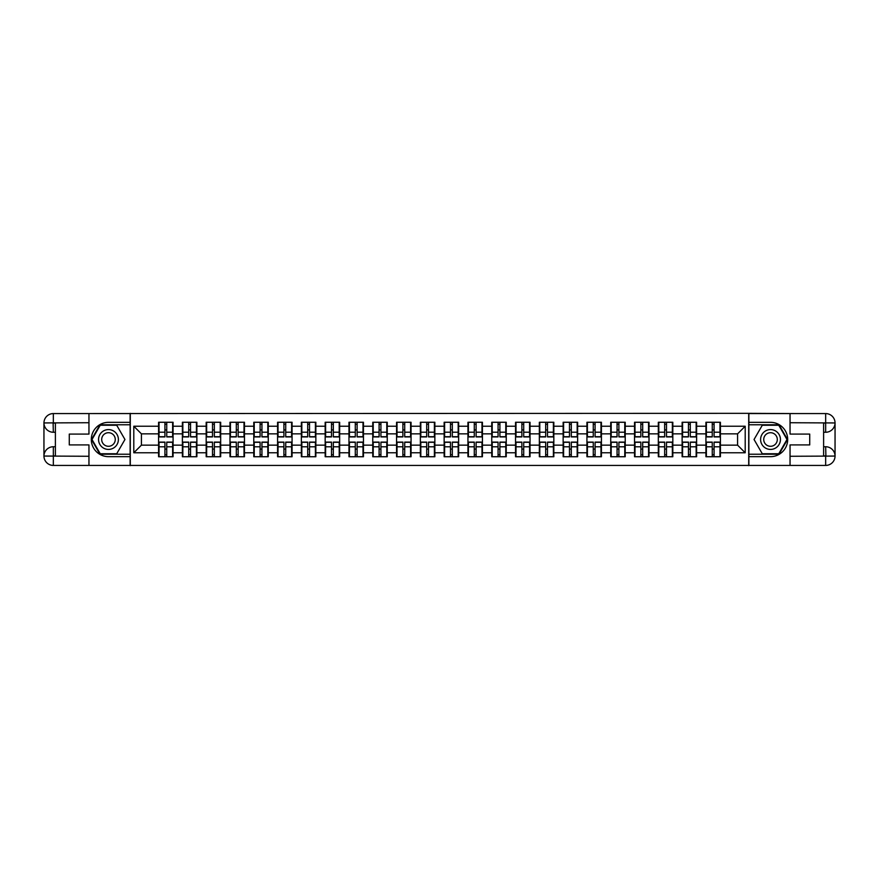 <?xml version="1.0" encoding="UTF-8"?>
<svg xmlns="http://www.w3.org/2000/svg" width="879" height="879" viewBox="0 0 879 879"><rect width="100%" height="100%" fill="white"/><g stroke="black" fill="none" stroke-linecap="round" stroke-linejoin="round"><path stroke-width="1.32" d="M84.834 465.43L794.166 465.43M794.166 413.569L748.71 413.339L748.71 465.661M748.71 413.339L84.834 413.569M130.29 465.661L130.29 413.339M737.569 445.148L737.569 433.852L720.417 433.852L720.417 445.148L737.569 445.148L745.205 452.773L745.205 426.227L720.417 426.227L720.417 422.261L705.925 422.261L705.925 433.852L696.618 433.852L696.618 445.148L705.925 445.148L705.925 433.852M745.205 452.773L720.417 452.773L720.417 456.739L705.925 456.739L705.925 452.773L696.618 452.773L696.618 456.739L682.126 456.739L682.126 452.773L672.82 452.773L672.82 456.739L658.327 456.739L658.327 452.773L649.021 452.773L649.021 456.739L634.528 456.739L634.528 452.773L625.222 452.773L625.222 456.739L610.729 456.739L610.729 452.773L601.423 452.773L601.423 456.739L586.93 456.739L586.93 452.773L577.635 452.773L577.635 456.739L563.142 456.739L563.142 452.773L553.836 452.773L553.836 456.739L539.343 456.739L539.343 452.773L530.037 452.773L530.037 456.739L515.544 456.739L515.544 452.773L506.238 452.773L506.238 456.739L491.746 456.739L491.746 452.773L482.439 452.773L482.439 456.739L467.947 456.739L467.947 452.773L458.64 452.773L458.64 456.739L444.148 456.739L444.148 452.773L434.852 452.773L434.852 456.739L420.36 456.739L420.36 452.773L411.053 452.773L411.053 456.739L396.561 456.739L396.561 452.773L387.254 452.773L387.254 456.739L372.762 456.739L372.762 452.773L363.456 452.773L363.456 456.739L348.963 456.739L348.963 452.773L339.657 452.773L339.657 456.739L325.164 456.739L325.164 452.773L315.858 452.773L315.858 456.739L301.365 456.739L301.365 452.773L292.07 452.773L292.07 456.739L277.577 456.739L277.577 452.773L268.271 452.773L268.271 456.739L253.778 456.739L253.778 452.773L244.472 452.773L244.472 456.739L229.979 456.739L229.979 452.773L220.673 452.773L220.673 456.739L206.18 456.739L206.18 452.773L196.874 452.773L196.874 456.739L182.382 456.739L182.382 452.773L173.075 452.773L173.075 456.739L158.583 456.739L158.583 452.773L133.795 452.773L133.795 426.227L158.583 426.227L158.583 433.852L141.431 433.852L141.431 445.148L158.583 445.148L158.583 433.852M705.925 426.227L696.618 426.227L696.618 422.261L682.126 422.261L682.126 426.227L672.82 426.227L672.82 422.261L658.327 422.261L658.327 426.227L649.021 426.227L649.021 422.261L634.528 422.261L634.528 426.227L625.222 426.227L625.222 422.261L610.729 422.261L610.729 426.227L601.423 426.227L601.423 422.261L586.93 422.261L586.93 426.227L577.635 426.227L577.635 422.261L563.142 422.261L563.142 426.227L553.836 426.227L553.836 422.261L539.343 422.261L539.343 426.227L530.037 426.227L530.037 422.261L515.544 422.261L515.544 426.227L506.238 426.227L506.238 422.261L491.746 422.261L491.746 426.227L482.439 426.227L482.439 422.261L467.947 422.261L467.947 426.227L458.64 426.227L458.64 422.261L444.148 422.261L444.148 426.227L434.852 426.227L434.852 422.261L420.36 422.261L420.36 426.227L411.053 426.227L411.053 422.261L396.561 422.261L396.561 426.227L387.254 426.227L387.254 422.261L372.762 422.261L372.762 426.227L363.456 426.227L363.456 422.261L348.963 422.261L348.963 426.227L339.657 426.227L339.657 422.261L325.164 422.261L325.164 426.227L315.858 426.227L315.858 422.261L301.365 422.261L301.365 426.227L292.07 426.227L292.07 422.261L277.577 422.261L277.577 426.227L268.271 426.227L268.271 422.261L253.778 422.261L253.778 426.227L244.472 426.227L244.472 422.261L229.979 422.261L229.979 426.227L220.673 426.227L220.673 422.261L206.18 422.261L206.18 426.227L196.874 426.227L196.874 422.261L182.382 422.261L182.382 426.227L173.075 426.227L173.075 422.261L158.583 422.261L158.583 426.227M705.925 445.148L705.925 452.773M696.618 445.148L696.618 452.773M696.618 426.227L696.618 433.852M672.82 445.148L682.126 445.148L682.126 433.852L672.82 433.852L672.82 452.773M682.126 445.148L682.126 452.773M682.126 426.227L682.126 433.852M672.82 426.227L672.82 433.852M649.021 445.148L658.327 445.148L658.327 433.852L649.021 433.852L649.021 452.773M658.327 445.148L658.327 452.773M658.327 426.227L658.327 433.852M649.021 426.227L649.021 433.852M625.222 445.148L634.528 445.148L634.528 433.852L625.222 433.852L625.222 452.773M634.528 445.148L634.528 452.773M634.528 426.227L634.528 433.852M625.222 426.227L625.222 433.852M601.423 445.148L610.729 445.148L610.729 433.852L601.423 433.852L601.423 452.773M610.729 445.148L610.729 452.773M610.729 426.227L610.729 433.852M601.423 426.227L601.423 433.852M577.635 445.148L586.93 445.148L586.93 433.852L577.635 433.852L577.635 452.773M586.93 445.148L586.93 452.773M586.93 426.227L586.93 433.852M577.635 426.227L577.635 433.852M553.836 445.148L563.142 445.148L563.142 433.852L553.836 433.852L553.836 452.773M563.142 445.148L563.142 452.773M563.142 426.227L563.142 433.852M553.836 426.227L553.836 433.852M530.037 445.148L539.343 445.148L539.343 433.852L530.037 433.852L530.037 452.773M539.343 445.148L539.343 452.773M539.343 426.227L539.343 433.852M530.037 426.227L530.037 433.852M506.238 445.148L515.544 445.148L515.544 433.852L506.238 433.852L506.238 452.773M515.544 445.148L515.544 452.773M515.544 426.227L515.544 433.852M506.238 426.227L506.238 433.852M482.439 445.148L491.746 445.148L491.746 433.852L482.439 433.852L482.439 452.773M491.746 445.148L491.746 452.773M491.746 426.227L491.746 433.852M482.439 426.227L482.439 433.852M458.64 445.148L467.947 445.148L467.947 433.852L458.64 433.852L458.64 452.773M467.947 445.148L467.947 452.773M467.947 426.227L467.947 433.852M458.64 426.227L458.64 433.852M434.852 445.148L444.148 445.148L444.148 433.852L434.852 433.852L434.852 452.773M444.148 445.148L444.148 452.773M444.148 426.227L444.148 433.852M434.852 426.227L434.852 433.852M411.053 445.148L420.36 445.148L420.36 433.852L411.053 433.852L411.053 452.773M420.36 445.148L420.36 452.773M420.36 426.227L420.36 433.852M411.053 426.227L411.053 433.852M387.254 445.148L396.561 445.148L396.561 433.852L387.254 433.852L387.254 452.773M396.561 445.148L396.561 452.773M396.561 426.227L396.561 433.852M387.254 426.227L387.254 433.852M363.456 445.148L372.762 445.148L372.762 433.852L363.456 433.852L363.456 452.773M372.762 445.148L372.762 452.773M372.762 426.227L372.762 433.852M363.456 426.227L363.456 433.852M339.657 445.148L348.963 445.148L348.963 433.852L339.657 433.852L339.657 452.773M348.963 445.148L348.963 452.773M348.963 426.227L348.963 433.852M339.657 426.227L339.657 433.852M315.858 445.148L325.164 445.148L325.164 433.852L315.858 433.852L315.858 452.773M325.164 445.148L325.164 452.773M325.164 426.227L325.164 433.852M315.858 426.227L315.858 433.852M292.07 445.148L301.365 445.148L301.365 433.852L292.07 433.852L292.07 452.773M301.365 445.148L301.365 452.773M301.365 426.227L301.365 433.852M292.07 426.227L292.07 433.852M268.271 445.148L277.577 445.148L277.577 433.852L268.271 433.852L268.271 452.773M277.577 445.148L277.577 452.773M277.577 426.227L277.577 433.852M268.271 426.227L268.271 433.852M244.472 445.148L253.778 445.148L253.778 433.852L244.472 433.852L244.472 452.773M253.778 445.148L253.778 452.773M253.778 426.227L253.778 433.852M244.472 426.227L244.472 433.852M220.673 445.148L229.979 445.148L229.979 433.852L220.673 433.852L220.673 452.773M229.979 445.148L229.979 452.773M229.979 426.227L229.979 433.852M220.673 426.227L220.673 433.852M196.874 445.148L206.18 445.148L206.18 433.852L196.874 433.852L196.874 452.773M206.18 445.148L206.18 452.773M206.18 426.227L206.18 433.852M196.874 426.227L196.874 433.852M173.075 445.148L182.382 445.148L182.382 433.852L173.075 433.852L173.075 452.773M182.382 445.148L182.382 452.773M182.382 426.227L182.382 433.852M173.075 426.227L173.075 433.852M158.583 445.148L158.583 452.773M141.431 445.148L133.795 452.773M133.795 426.227L141.431 433.852M720.417 445.148L720.417 452.773M720.417 426.227L720.417 433.852M745.205 426.227L737.569 433.852M172.625 422.261L172.625 436.907L166.746 436.907L166.746 422.261M164.922 422.261L164.922 436.907L159.044 436.907L159.044 422.261M164.922 424.249L166.746 424.249M166.746 429.886L164.922 429.886M159.044 456.739L159.044 442.093L164.922 442.093L164.922 456.739M166.746 456.739L166.746 442.093L172.625 442.093L172.625 456.739M166.746 454.751L164.922 454.751M164.922 449.114L166.746 449.114M103.524 430.908A9.911 9.911 0 0 0 99.887 444.455A9.911 9.911 0 0 0 113.435 448.092A9.911 9.911 0 0 0 117.061 434.545A9.911 9.911 0 0 0 103.524 430.908M105.084 433.622A6.79 6.79 0 0 0 102.601 442.895A6.79 6.79 0 0 0 111.875 445.378A6.79 6.79 0 0 0 114.358 436.105A6.79 6.79 0 0 0 105.084 433.622M124.95 439.5L116.709 453.762L100.239 453.762L92.009 439.5L100.239 425.238L116.709 425.238L124.95 439.5M775.476 430.908A9.911 9.911 0 0 0 761.939 434.545A9.911 9.911 0 0 0 765.565 448.092A9.911 9.911 0 0 0 779.113 444.455A9.911 9.911 0 0 0 775.476 430.908M773.916 433.622A6.79 6.79 0 0 0 764.642 436.105A6.79 6.79 0 0 0 767.125 445.378A6.79 6.79 0 0 0 776.399 442.895A6.79 6.79 0 0 0 773.916 433.622M778.761 453.762L762.291 453.762L754.05 439.5L762.291 425.238L778.761 425.238L786.991 439.5L778.761 453.762M55.388 432.259L53.333 432.259A9.383 9.383 0 0 1 43.95 422.953A9.383 9.383 0 0 1 53.333 413.569L130.136 413.569L130.136 422.338L108.48 422.338A17.162 17.162 0 0 0 91.317 439.5A17.162 17.162 0 0 0 108.48 456.662L130.136 456.662L130.136 465.43L53.333 465.43A9.383 9.383 0 0 1 43.95 456.047A9.383 9.383 0 0 1 53.333 446.741L55.388 446.741M130.136 456.662L130.136 422.338M88.955 413.569L88.955 434.083L69.276 434.083L69.276 444.917L88.955 444.917L88.955 465.43M53.103 422.876L53.333 432.259A9.383 9.383 0 0 1 43.95 422.953L43.95 456.047L88.955 456.278M53.333 456.278L53.333 465.43A9.383 9.383 0 0 1 43.95 456.047A9.383 9.383 0 0 1 53.333 446.741L53.333 455.893L55.388 455.893L55.388 423.107L53.333 423.107M130.136 424.777L99.975 424.777L91.482 439.5L99.975 454.223L130.136 454.223M53.333 432.259A9.383 9.383 0 0 1 43.95 422.953L53.092 422.876M823.612 446.741L825.667 446.741A9.383 9.383 0 0 1 835.05 456.047A9.383 9.383 0 0 1 825.667 465.43L748.864 465.43L748.864 456.662L770.52 456.662A17.162 17.162 0 0 0 787.683 439.5A17.162 17.162 0 0 0 770.52 422.338L748.864 422.338L748.864 413.569L825.667 413.569A9.383 9.383 0 0 1 835.05 422.953A9.383 9.383 0 0 1 825.667 432.259L823.612 432.259M748.864 422.338L748.864 456.662M790.045 465.43L790.045 444.917L809.724 444.917L809.724 434.083L790.045 434.083L790.045 413.569M825.897 456.124L825.667 446.741A9.383 9.383 0 0 1 835.05 456.047L835.05 422.953L790.045 422.722M825.667 422.722L825.667 413.569A9.383 9.383 0 0 1 835.05 422.953A9.383 9.383 0 0 1 825.667 432.259L825.667 423.107L823.612 423.107L823.612 455.893L825.667 455.893M748.864 454.223L779.025 454.223L787.518 439.5L779.025 424.777L748.864 424.777M825.667 446.741A9.383 9.383 0 0 1 835.05 456.047L825.908 456.124M196.424 422.261L196.424 436.907L190.545 436.907L190.545 422.261M188.71 422.261L188.71 436.907L182.843 436.907L182.843 422.261M188.71 424.249L190.545 424.249M190.545 429.886L188.71 429.886M220.211 422.261L220.211 436.907L214.344 436.907L214.344 422.261M212.509 422.261L212.509 436.907L206.642 436.907L206.642 422.261M212.509 424.249L214.344 424.249M214.344 429.886L212.509 429.886M244.01 422.261L244.01 436.907L238.143 436.907L238.143 422.261M236.308 422.261L236.308 436.907L230.441 436.907L230.441 422.261M236.308 424.249L238.143 424.249M238.143 429.886L236.308 429.886M267.809 422.261L267.809 436.907L261.942 436.907L261.942 422.261M260.107 422.261L260.107 436.907L254.229 436.907L254.229 422.261M260.107 424.249L261.942 424.249M261.942 429.886L260.107 429.886M291.608 422.261L291.608 436.907L285.73 436.907L285.73 422.261M283.906 422.261L283.906 436.907L278.028 436.907L278.028 422.261M283.906 424.249L285.73 424.249M285.73 429.886L283.906 429.886M182.843 456.739L182.843 442.093L188.71 442.093L188.71 456.739M190.545 456.739L190.545 442.093L196.424 442.093L196.424 456.739M190.545 454.751L188.71 454.751M188.71 449.114L190.545 449.114M206.642 456.739L206.642 442.093L212.509 442.093L212.509 456.739M214.344 456.739L214.344 442.093L220.211 442.093L220.211 456.739M214.344 454.751L212.509 454.751M212.509 449.114L214.344 449.114M230.441 456.739L230.441 442.093L236.308 442.093L236.308 456.739M238.143 456.739L238.143 442.093L244.01 442.093L244.01 456.739M238.143 454.751L236.308 454.751M236.308 449.114L238.143 449.114M254.229 456.739L254.229 442.093L260.107 442.093L260.107 456.739M261.942 456.739L261.942 442.093L267.809 442.093L267.809 456.739M261.942 454.751L260.107 454.751M260.107 449.114L261.942 449.114M278.028 456.739L278.028 442.093L283.906 442.093L283.906 456.739M285.73 456.739L285.73 442.093L291.608 442.093L291.608 456.739M285.73 454.751L283.906 454.751M283.906 449.114L285.73 449.114M315.407 422.261L315.407 436.907L309.529 436.907L309.529 422.261M307.705 422.261L307.705 436.907L301.827 436.907L301.827 422.261M307.705 424.249L309.529 424.249M309.529 429.886L307.705 429.886M301.827 456.739L301.827 442.093L307.705 442.093L307.705 456.739M309.529 456.739L309.529 442.093L315.407 442.093L315.407 456.739M309.529 454.751L307.705 454.751M307.705 449.114L309.529 449.114M339.206 422.261L339.206 436.907L333.328 436.907L333.328 422.261M331.493 422.261L331.493 436.907L325.626 436.907L325.626 422.261M331.493 424.249L333.328 424.249M333.328 429.886L331.493 429.886M325.626 456.739L325.626 442.093L331.493 442.093L331.493 456.739M333.328 456.739L333.328 442.093L339.206 442.093L339.206 456.739M333.328 454.751L331.493 454.751M331.493 449.114L333.328 449.114M362.994 422.261L362.994 436.907L357.127 436.907L357.127 422.261M355.292 422.261L355.292 436.907L349.424 436.907L349.424 422.261M355.292 424.249L357.127 424.249M357.127 429.886L355.292 429.886M349.424 456.739L349.424 442.093L355.292 442.093L355.292 456.739M357.127 456.739L357.127 442.093L362.994 442.093L362.994 456.739M357.127 454.751L355.292 454.751M355.292 449.114L357.127 449.114M386.793 422.261L386.793 436.907L380.926 436.907L380.926 422.261M379.091 422.261L379.091 436.907L373.223 436.907L373.223 422.261M379.091 424.249L380.926 424.249M380.926 429.886L379.091 429.886M373.223 456.739L373.223 442.093L379.091 442.093L379.091 456.739M380.926 456.739L380.926 442.093L386.793 442.093L386.793 456.739M380.926 454.751L379.091 454.751M379.091 449.114L380.926 449.114M410.592 422.261L410.592 436.907L404.725 436.907L404.725 422.261M402.89 422.261L402.89 436.907L397.011 436.907L397.011 422.261M402.89 424.249L404.725 424.249M404.725 429.886L402.89 429.886M397.011 456.739L397.011 442.093L402.89 442.093L402.89 456.739M404.725 456.739L404.725 442.093L410.592 442.093L410.592 456.739M404.725 454.751L402.89 454.751M402.89 449.114L404.725 449.114M434.391 422.261L434.391 436.907L428.512 436.907L428.512 422.261M426.689 422.261L426.689 436.907L420.81 436.907L420.81 422.261M426.689 424.249L428.512 424.249M428.512 429.886L426.689 429.886M420.81 456.739L420.81 442.093L426.689 442.093L426.689 456.739M428.512 456.739L428.512 442.093L434.391 442.093L434.391 456.739M428.512 454.751L426.689 454.751M426.689 449.114L428.512 449.114M458.19 422.261L458.19 436.907L452.311 436.907L452.311 422.261M450.487 422.261L450.487 436.907L444.609 436.907L444.609 422.261M450.487 424.249L452.311 424.249M452.311 429.886L450.487 429.886M444.609 456.739L444.609 442.093L450.487 442.093L450.487 456.739M452.311 456.739L452.311 442.093L458.19 442.093L458.19 456.739M452.311 454.751L450.487 454.751M450.487 449.114L452.311 449.114M481.989 422.261L481.989 436.907L476.11 436.907L476.11 422.261M474.275 422.261L474.275 436.907L468.408 436.907L468.408 422.261M474.275 424.249L476.11 424.249M476.11 429.886L474.275 429.886M468.408 456.739L468.408 442.093L474.275 442.093L474.275 456.739M476.11 456.739L476.11 442.093L481.989 442.093L481.989 456.739M476.11 454.751L474.275 454.751M474.275 449.114L476.11 449.114M505.777 422.261L505.777 436.907L499.909 436.907L499.909 422.261M498.074 422.261L498.074 436.907L492.207 436.907L492.207 422.261M498.074 424.249L499.909 424.249M499.909 429.886L498.074 429.886M492.207 456.739L492.207 442.093L498.074 442.093L498.074 456.739M499.909 456.739L499.909 442.093L505.777 442.093L505.777 456.739M499.909 454.751L498.074 454.751M498.074 449.114L499.909 449.114M529.576 422.261L529.576 436.907L523.708 436.907L523.708 422.261M521.873 422.261L521.873 436.907L516.006 436.907L516.006 422.261M521.873 424.249L523.708 424.249M523.708 429.886L521.873 429.886M516.006 456.739L516.006 442.093L521.873 442.093L521.873 456.739M523.708 456.739L523.708 442.093L529.576 442.093L529.576 456.739M523.708 454.751L521.873 454.751M521.873 449.114L523.708 449.114M553.374 422.261L553.374 436.907L547.507 436.907L547.507 422.261M545.672 422.261L545.672 436.907L539.794 436.907L539.794 422.261M545.672 424.249L547.507 424.249M547.507 429.886L545.672 429.886M539.794 456.739L539.794 442.093L545.672 442.093L545.672 456.739M547.507 456.739L547.507 442.093L553.374 442.093L553.374 456.739M547.507 454.751L545.672 454.751M545.672 449.114L547.507 449.114M577.173 422.261L577.173 436.907L571.295 436.907L571.295 422.261M569.471 422.261L569.471 436.907L563.593 436.907L563.593 422.261M569.471 424.249L571.295 424.249M571.295 429.886L569.471 429.886M563.593 456.739L563.593 442.093L569.471 442.093L569.471 456.739M571.295 456.739L571.295 442.093L577.173 442.093L577.173 456.739M571.295 454.751L569.471 454.751M569.471 449.114L571.295 449.114M600.972 422.261L600.972 436.907L595.094 436.907L595.094 422.261M593.27 422.261L593.27 436.907L587.392 436.907L587.392 422.261M593.27 424.249L595.094 424.249M595.094 429.886L593.27 429.886M587.392 456.739L587.392 442.093L593.27 442.093L593.27 456.739M595.094 456.739L595.094 442.093L600.972 442.093L600.972 456.739M595.094 454.751L593.27 454.751M593.27 449.114L595.094 449.114M624.771 422.261L624.771 436.907L618.893 436.907L618.893 422.261M617.058 422.261L617.058 436.907L611.191 436.907L611.191 422.261M617.058 424.249L618.893 424.249M618.893 429.886L617.058 429.886M611.191 456.739L611.191 442.093L617.058 442.093L617.058 456.739M618.893 456.739L618.893 442.093L624.771 442.093L624.771 456.739M618.893 454.751L617.058 454.751M617.058 449.114L618.893 449.114M648.559 422.261L648.559 436.907L642.692 436.907L642.692 422.261M640.857 422.261L640.857 436.907L634.99 436.907L634.99 422.261M640.857 424.249L642.692 424.249M642.692 429.886L640.857 429.886M634.99 456.739L634.99 442.093L640.857 442.093L640.857 456.739M642.692 456.739L642.692 442.093L648.559 442.093L648.559 456.739M642.692 454.751L640.857 454.751M640.857 449.114L642.692 449.114M672.358 422.261L672.358 436.907L666.491 436.907L666.491 422.261M664.656 422.261L664.656 436.907L658.789 436.907L658.789 422.261M664.656 424.249L666.491 424.249M666.491 429.886L664.656 429.886M658.789 456.739L658.789 442.093L664.656 442.093L664.656 456.739M666.491 456.739L666.491 442.093L672.358 442.093L672.358 456.739M666.491 454.751L664.656 454.751M664.656 449.114L666.491 449.114M696.157 422.261L696.157 436.907L690.29 436.907L690.29 422.261M688.455 422.261L688.455 436.907L682.576 436.907L682.576 422.261M688.455 424.249L690.29 424.249M690.29 429.886L688.455 429.886M682.576 456.739L682.576 442.093L688.455 442.093L688.455 456.739M690.29 456.739L690.29 442.093L696.157 442.093L696.157 456.739M690.29 454.751L688.455 454.751M688.455 449.114L690.29 449.114M719.956 422.261L719.956 436.907L714.078 436.907L714.078 422.261M712.254 422.261L712.254 436.907L706.375 436.907L706.375 422.261M712.254 424.249L714.078 424.249M714.078 429.886L712.254 429.886M706.375 456.739L706.375 442.093L712.254 442.093L712.254 456.739M714.078 456.739L714.078 442.093L719.956 442.093L719.956 456.739M714.078 454.751L712.254 454.751M712.254 449.114L714.078 449.114M164.922 432.204L159.044 432.204M164.922 436.709L159.044 436.709M172.625 432.204L166.746 432.204M172.625 436.709L166.746 436.709M166.746 446.796L172.625 446.796M166.746 442.291L172.625 442.291M159.044 446.796L164.922 446.796M159.044 442.291L164.922 442.291M88.955 422.722L53.114 422.887M43.95 456.047A9.383 9.383 0 0 1 53.333 446.741M43.95 422.953A9.383 9.383 0 0 1 53.333 413.569L53.333 422.722M790.045 456.278L825.886 456.113M835.05 422.953A9.383 9.383 0 0 1 825.667 432.259M835.05 456.047A9.383 9.383 0 0 1 825.667 465.43L825.667 456.278M188.71 432.204L182.843 432.204M188.71 436.709L182.843 436.709M196.424 432.204L190.545 432.204M196.424 436.709L190.545 436.709M212.509 432.204L206.642 432.204M212.509 436.709L206.642 436.709M220.211 432.204L214.344 432.204M220.211 436.709L214.344 436.709M236.308 432.204L230.441 432.204M236.308 436.709L230.441 436.709M244.01 432.204L238.143 432.204M244.01 436.709L238.143 436.709M260.107 432.204L254.229 432.204M260.107 436.709L254.229 436.709M267.809 432.204L261.942 432.204M267.809 436.709L261.942 436.709M283.906 432.204L278.028 432.204M283.906 436.709L278.028 436.709M291.608 432.204L285.73 432.204M291.608 436.709L285.73 436.709M190.545 446.796L196.424 446.796M190.545 442.291L196.424 442.291M182.843 446.796L188.71 446.796M182.843 442.291L188.71 442.291M214.344 446.796L220.211 446.796M214.344 442.291L220.211 442.291M206.642 446.796L212.509 446.796M206.642 442.291L212.509 442.291M238.143 446.796L244.01 446.796M238.143 442.291L244.01 442.291M230.441 446.796L236.308 446.796M230.441 442.291L236.308 442.291M261.942 446.796L267.809 446.796M261.942 442.291L267.809 442.291M254.229 446.796L260.107 446.796M254.229 442.291L260.107 442.291M285.73 446.796L291.608 446.796M285.73 442.291L291.608 442.291M278.028 446.796L283.906 446.796M278.028 442.291L283.906 442.291M307.705 432.204L301.827 432.204M307.705 436.709L301.827 436.709M315.407 432.204L309.529 432.204M315.407 436.709L309.529 436.709M309.529 446.796L315.407 446.796M309.529 442.291L315.407 442.291M301.827 446.796L307.705 446.796M301.827 442.291L307.705 442.291M331.493 432.204L325.626 432.204M331.493 436.709L325.626 436.709M339.206 432.204L333.328 432.204M339.206 436.709L333.328 436.709M333.328 446.796L339.206 446.796M333.328 442.291L339.206 442.291M325.626 446.796L331.493 446.796M325.626 442.291L331.493 442.291M355.292 432.204L349.424 432.204M355.292 436.709L349.424 436.709M362.994 432.204L357.127 432.204M362.994 436.709L357.127 436.709M357.127 446.796L362.994 446.796M357.127 442.291L362.994 442.291M349.424 446.796L355.292 446.796M349.424 442.291L355.292 442.291M379.091 432.204L373.223 432.204M379.091 436.709L373.223 436.709M386.793 432.204L380.926 432.204M386.793 436.709L380.926 436.709M380.926 446.796L386.793 446.796M380.926 442.291L386.793 442.291M373.223 446.796L379.091 446.796M373.223 442.291L379.091 442.291M402.89 432.204L397.011 432.204M402.89 436.709L397.011 436.709M410.592 432.204L404.725 432.204M410.592 436.709L404.725 436.709M404.725 446.796L410.592 446.796M404.725 442.291L410.592 442.291M397.011 446.796L402.89 446.796M397.011 442.291L402.89 442.291M426.689 432.204L420.81 432.204M426.689 436.709L420.81 436.709M434.391 432.204L428.512 432.204M434.391 436.709L428.512 436.709M428.512 446.796L434.391 446.796M428.512 442.291L434.391 442.291M420.81 446.796L426.689 446.796M420.81 442.291L426.689 442.291M450.487 432.204L444.609 432.204M450.487 436.709L444.609 436.709M458.19 432.204L452.311 432.204M458.19 436.709L452.311 436.709M452.311 446.796L458.19 446.796M452.311 442.291L458.19 442.291M444.609 446.796L450.487 446.796M444.609 442.291L450.487 442.291M474.275 432.204L468.408 432.204M474.275 436.709L468.408 436.709M481.989 432.204L476.11 432.204M481.989 436.709L476.11 436.709M476.11 446.796L481.989 446.796M476.11 442.291L481.989 442.291M468.408 446.796L474.275 446.796M468.408 442.291L474.275 442.291M498.074 432.204L492.207 432.204M498.074 436.709L492.207 436.709M505.777 432.204L499.909 432.204M505.777 436.709L499.909 436.709M499.909 446.796L505.777 446.796M499.909 442.291L505.777 442.291M492.207 446.796L498.074 446.796M492.207 442.291L498.074 442.291M521.873 432.204L516.006 432.204M521.873 436.709L516.006 436.709M529.576 432.204L523.708 432.204M529.576 436.709L523.708 436.709M523.708 446.796L529.576 446.796M523.708 442.291L529.576 442.291M516.006 446.796L521.873 446.796M516.006 442.291L521.873 442.291M545.672 432.204L539.794 432.204M545.672 436.709L539.794 436.709M553.374 432.204L547.507 432.204M553.374 436.709L547.507 436.709M547.507 446.796L553.374 446.796M547.507 442.291L553.374 442.291M539.794 446.796L545.672 446.796M539.794 442.291L545.672 442.291M569.471 432.204L563.593 432.204M569.471 436.709L563.593 436.709M577.173 432.204L571.295 432.204M577.173 436.709L571.295 436.709M571.295 446.796L577.173 446.796M571.295 442.291L577.173 442.291M563.593 446.796L569.471 446.796M563.593 442.291L569.471 442.291M593.27 432.204L587.392 432.204M593.27 436.709L587.392 436.709M600.972 432.204L595.094 432.204M600.972 436.709L595.094 436.709M595.094 446.796L600.972 446.796M595.094 442.291L600.972 442.291M587.392 446.796L593.27 446.796M587.392 442.291L593.27 442.291M617.058 432.204L611.191 432.204M617.058 436.709L611.191 436.709M624.771 432.204L618.893 432.204M624.771 436.709L618.893 436.709M618.893 446.796L624.771 446.796M618.893 442.291L624.771 442.291M611.191 446.796L617.058 446.796M611.191 442.291L617.058 442.291M640.857 432.204L634.99 432.204M640.857 436.709L634.99 436.709M648.559 432.204L642.692 432.204M648.559 436.709L642.692 436.709M642.692 446.796L648.559 446.796M642.692 442.291L648.559 442.291M634.99 446.796L640.857 446.796M634.99 442.291L640.857 442.291M664.656 432.204L658.789 432.204M664.656 436.709L658.789 436.709M672.358 432.204L666.491 432.204M672.358 436.709L666.491 436.709M666.491 446.796L672.358 446.796M666.491 442.291L672.358 442.291M658.789 446.796L664.656 446.796M658.789 442.291L664.656 442.291M688.455 432.204L682.576 432.204M688.455 436.709L682.576 436.709M696.157 432.204L690.29 432.204M696.157 436.709L690.29 436.709M690.29 446.796L696.157 446.796M690.29 442.291L696.157 442.291M682.576 446.796L688.455 446.796M682.576 442.291L688.455 442.291M712.254 432.204L706.375 432.204M712.254 436.709L706.375 436.709M719.956 432.204L714.078 432.204M719.956 436.709L714.078 436.709M714.078 446.796L719.956 446.796M714.078 442.291L719.956 442.291M706.375 446.796L712.254 446.796M706.375 442.291L712.254 442.291"/></g></svg>
